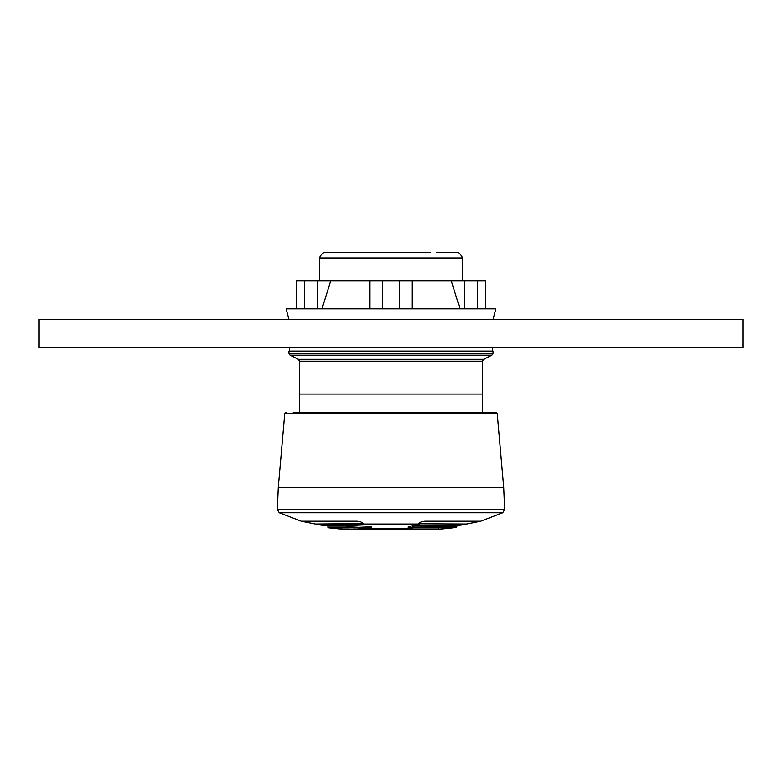 <?xml version="1.0" encoding="UTF-8"?>
<svg xmlns="http://www.w3.org/2000/svg" width="782" height="782" viewBox="0 0 782 782"><rect width="100%" height="100%" fill="white"/><g stroke="black" fill="none" stroke-linecap="round" stroke-linejoin="round"><path stroke-width="1.17" d="M288.949 351.108L493.051 351.108L493.051 353.317L491.888 355.204L290.112 355.204L288.949 353.317L288.949 351.108M299.506 412.339L299.506 394.04L482.494 394.04L482.494 361.206L483.657 359.319L491.888 355.204M482.494 412.339L482.494 394.04L299.506 394.04L299.506 361.206L482.494 361.206M299.506 361.206L298.343 359.319L290.112 355.204M289.653 351.108L289.653 347.579M315.342 524.057L362.056 524.057L315.342 524.057L301.275 521.232L357.11 521.232L360.795 521.965L363.64 523.657L315.342 524.057A563.04 563.04 0 0 0 327.658 525.592L346.465 525.592M456.913 525.299A563.04 563.04 0 0 0 466.659 524.057L418.214 523.813M421.205 521.965L418.36 523.657L421.205 521.965L424.89 521.232L480.725 521.232L502.748 512.757L279.252 512.757L301.275 521.232L357.11 521.232L360.795 521.965L363.64 523.657M408.048 528.28L370.942 528.28L408.048 528.28M424.89 521.232L480.725 521.232L466.659 524.057M408.497 527.009L408.087 526.951A563.04 192.567 -90 0 0 412.427 525.67L453.707 525.514A563.04 547.791 -90 0 0 456.053 525.23L456.854 525.162L456.854 526.648A0.704 0.635 -99.4 0 1 456.326 527.342L456.326 527.342A0.704 0.635 -99.4 0 1 456.297 527.342A562.59 236.614 -90 0 1 450.276 528.163A565.151 565.151 0 0 1 441.889 528.984A563.402 273.524 -90 0 1 434.968 529.424L434.948 529.062M413.336 525.592L413.336 527.088L453.707 526.921A564.438 549.159 -90 0 0 456.053 526.648L456.053 525.23L456.854 525.162M346.465 525.172L346.465 526.648L347.11 526.648A561.887 559.638 -90 0 0 370.365 527.791L370.404 528.495A562.59 560.332 90 0 1 347.11 527.342L347.11 525.162A560.401 558.162 -90 0 0 370.365 526.306L371.03 526.433L371.03 527.791A0.704 0.606 -96.7 0 1 370.512 528.485L370.512 528.485A0.704 0.606 -96.7 0 1 370.404 528.495A563.402 289.799 90 0 1 358.224 529.424A0.704 0.616 99 0 1 358.156 529.424L358.156 529.424A0.704 0.616 99 0 1 358.088 529.404M371.03 527.791L370.365 527.791L370.365 526.306L371.03 526.433M497.225 413.561L503.696 487.294L278.304 487.294L284.775 413.561L497.225 413.561L495.827 412.339L293.279 412.339M488.721 412.339L391 412.339M365.614 528.984A563.402 563.323 90 0 0 379.808 529.424A0.704 0.606 98.7 0 0 380.335 529.062M379.827 529.052L379.808 529.424A0.704 0.704 0 0 0 380.433 529.072M408.771 529.062A0.704 0.655 -104.6 0 1 408.087 528.358A564.448 193.056 -90 0 0 412.427 527.088A0.704 0.655 -108.1 0 0 413.111 527.791A565.151 193.291 -90 0 1 408.771 529.062L437.597 529.218A565.005 564.956 -90 0 1 434.968 529.424A0.704 0.616 -92.2 0 1 434.948 529.434L441.889 528.984M453.707 525.514L453.951 527.625A565.142 549.844 -90 0 0 456.297 527.342L456.053 526.648L456.854 526.648M453.951 527.625L452.25 527.791A0.704 0.684 90 0 0 452.856 527.088L452.856 525.592M434.372 529.062A0.704 0.616 -92.2 0 0 434.939 529.434A0.704 0.704 0 0 1 434.293 529.062M327.658 525.592L328.284 527.791A565.151 565.151 0 0 0 340.972 529.062L356.944 529.218A565.005 276.329 90 0 0 358.224 529.424A0.704 0.606 -92.1 0 0 358.293 529.434A0.704 0.606 -92.1 0 1 358.293 529.434A0.704 0.606 -92.1 0 0 358.361 529.424M348.772 527.625A565.142 388.048 -90 0 1 347.11 527.342A0.704 0.508 -80.2 0 1 347.052 527.342L347.052 527.342A0.704 0.508 -80.2 0 1 346.661 526.648L346.465 526.648A0.704 0.704 0 0 0 347.052 527.342L348.704 527.615A0.704 0.508 -80.6 0 0 348.772 527.625L348.401 527.567M348.645 527.606A0.704 0.508 -80.6 0 0 348.704 527.615L348.489 527.039M493.041 319.437L495.866 308.88L485.661 308.88L485.661 280.728L330.737 280.728L321.959 308.88M485.661 308.88L286.134 308.88L288.959 319.437M296.339 308.88L296.339 280.728L330.737 280.728M460.041 308.88L451.263 280.728M412.114 308.88L412.114 280.728M399.25 308.88L399.25 280.728M382.75 308.88L382.75 280.728M369.886 308.88L369.886 280.728M317.453 308.88L317.453 280.728M304.589 308.88L304.589 280.728M477.411 308.88L477.411 280.728M464.547 308.88L464.547 280.728M342.115 252.576L430.452 252.576M319.388 280.728L319.388 258.109L462.612 258.109L462.612 280.728M39.1 347.579L39.1 319.437L742.9 319.437L742.9 347.579L39.1 347.579M298.343 359.319L483.657 359.319M493.051 353.317L288.949 353.317M419.817 524.057L362.183 524.057M503.696 487.294L504.664 509.473L277.336 509.473L279.252 512.757M408.693 529.062L402.007 529.062M408.087 526.951L408.087 528.358M412.427 525.67L413.111 527.791L452.25 527.791M327.658 527.088L346.622 527.088M328.284 527.791L348.694 527.791M354.686 529.062A0.704 0.508 90 0 0 354.735 529.062L341.675 529.062M492.347 351.108L492.347 347.579M368.469 528.72A563.04 563.04 0 0 0 408.302 528.906M504.664 509.473L502.748 512.757M278.304 487.294L277.336 509.473M284.775 413.561L286.173 412.339M408.048 526.96L408.048 528.358A0.704 0.704 0 0 0 408.751 529.062L401.86 529.062M365.605 528.984L379.808 529.434M456.913 525.142L456.913 526.648A0.704 0.704 0 0 1 456.326 527.342L450.276 528.163M408.751 529.062L438.907 529.062L438.252 528.368M371.127 526.403L371.127 527.791A0.704 0.704 0 0 1 370.512 528.485L358.293 529.434A0.704 0.704 0 0 1 358.156 529.424L354.735 529.062M341.734 528.358L340.972 529.062M319.701 258.109L320.317 255.655C323.171 252.879 324.843 251.853 325.332 252.576L345.253 252.576M462.299 258.109L461.683 255.655C458.829 252.879 457.157 251.853 456.668 252.576L436.747 252.576"/></g></svg>

